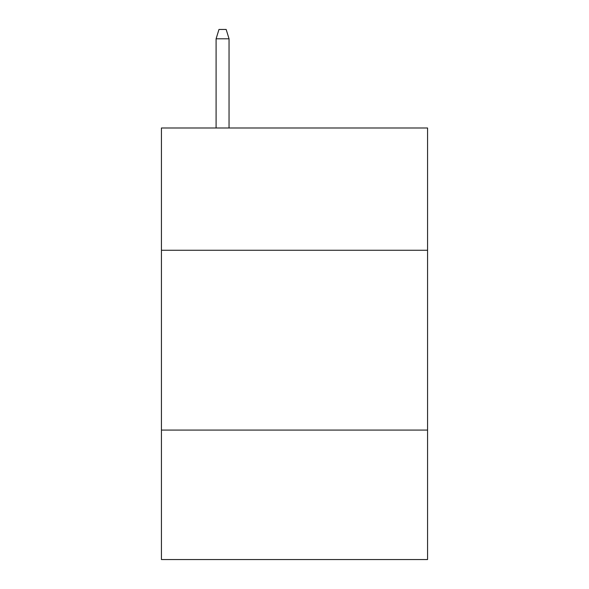 <?xml version="1.0" encoding="UTF-8"?>
<svg xmlns="http://www.w3.org/2000/svg" width="589" height="589" viewBox="0 0 589 589"><rect width="100%" height="100%" fill="white"/><g stroke="black" fill="none" stroke-linecap="round" stroke-linejoin="round"><path stroke-width="0.88" d="M427.562 250.266L427.562 127.99L161.438 127.99L161.438 250.266L427.562 250.266L427.562 559.55L161.438 559.55L161.438 250.266M427.562 430.08L161.438 430.08M229.047 127.99L229.047 38.8L216.097 38.8L216.097 127.99M216.097 38.8L218.975 29.45L226.169 29.45L229.047 38.8"/></g></svg>
